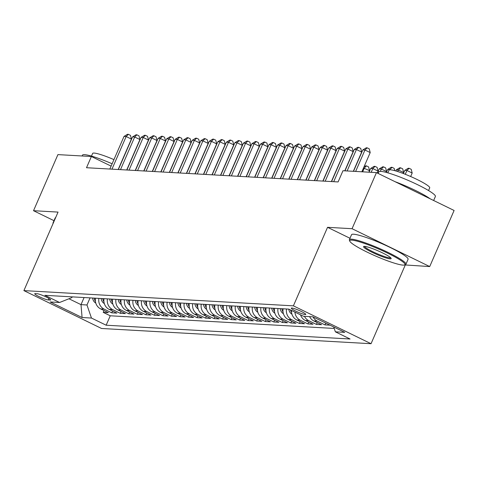 <?xml version="1.0" encoding="UTF-8"?>
<svg xmlns="http://www.w3.org/2000/svg" width="478" height="478" viewBox="0 0 478 478"><rect width="100%" height="100%" fill="white"/><g stroke="black" fill="none" stroke-linecap="round" stroke-linejoin="round"><path stroke-width="0.72" d="M291.819 308.017A7.893 1.004 -156.5 0 0 291.299 308.149A7.893 1.004 -156.5 0 0 296.952 311.68A7.893 1.004 -156.5 0 0 305.251 314.566A7.893 1.004 -156.5 0 0 305.777 314.44A7.893 1.004 -156.5 0 0 300.124 310.903A7.893 1.004 -156.5 0 0 291.819 308.017M404.657 264.92L429.71 266.569L454.1 210.475L376.449 172.612L342.977 170.724L338.095 181.939L86.512 167.724L91.388 156.503L57.916 154.615L33.526 210.702L53.984 220.681M405.195 265.182L371.048 343.712L101.551 328.482L23.9 290.612L293.396 305.848L371.048 343.712M95.486 298.188A9.865 9.255 93.2 0 0 100.685 308.913L108.345 312.648L103.224 312.361L104.019 310.539M98.898 298.38A9.865 9.255 93.2 0 0 104.09 309.105L111.75 312.839L112.545 311.023M111.75 312.839L116.871 313.132L109.211 309.397A9.865 9.255 93.2 0 1 104.013 298.672M112.545 299.15A9.865 9.255 93.2 0 0 117.737 309.875L125.397 313.61L120.283 313.323L121.071 311.501M121.071 299.634A9.865 9.255 93.2 0 0 126.27 310.359L133.93 314.094L128.809 313.807L129.604 311.985M129.598 300.118A9.865 9.255 93.2 0 0 134.796 310.843L142.456 314.578L137.341 314.285L138.13 312.469M138.13 300.596A9.865 9.255 93.2 0 0 143.322 311.321L150.982 315.056L145.868 314.769L146.656 312.947M146.656 301.08A9.865 9.255 93.2 0 0 151.855 311.805L159.515 315.54L154.394 315.253L155.189 313.431M155.183 301.564A9.865 9.255 93.2 0 0 160.381 312.289L168.041 316.024L162.926 315.731L163.715 313.915M163.715 302.042A9.865 9.255 93.2 0 0 168.907 312.767L176.567 316.502L171.453 316.215L172.241 314.393M172.241 302.526A9.865 9.255 93.2 0 0 177.44 313.251L185.1 316.986L179.979 316.699L180.774 314.877M180.768 303.01A9.865 9.255 93.2 0 0 185.966 313.735L193.626 317.47L188.511 317.177L189.3 315.361M189.3 303.488A9.865 9.255 93.2 0 0 194.492 314.213L202.152 317.948L197.038 317.661L197.826 315.839M197.826 303.972A9.865 9.255 93.2 0 0 203.025 314.697L210.684 318.432L205.564 318.145L206.359 316.322M206.353 304.456A9.865 9.255 93.2 0 0 211.551 315.181L219.211 318.916L214.096 318.623L214.885 316.806M214.885 304.934A9.865 9.255 93.2 0 0 220.077 315.659L227.737 319.394L222.623 319.107L223.411 317.284M223.411 305.418A9.865 9.255 93.2 0 0 228.609 316.143L236.269 319.878L231.149 319.591L231.944 317.768M231.938 305.902A9.865 9.255 93.2 0 0 237.136 316.627L244.796 320.362L239.681 320.069L240.47 318.252M240.47 306.38A9.865 9.255 93.2 0 0 245.662 317.105L253.322 320.84L248.207 320.553L248.996 318.73M248.996 306.864A9.865 9.255 93.2 0 0 254.194 317.589L261.854 321.324L256.734 321.037L257.528 319.214M257.523 307.348A9.865 9.255 93.2 0 0 262.721 318.073L270.381 321.808L265.266 321.515L266.055 319.698M266.055 307.826A9.865 9.255 93.2 0 0 271.247 318.551L278.907 322.286L273.792 321.999L274.587 320.176M274.581 308.31A9.865 9.255 93.2 0 0 279.779 319.035L287.439 322.77L282.319 322.483L283.113 320.66M283.113 308.794A9.865 9.255 93.2 0 0 288.306 319.519L295.966 323.253L290.851 322.961L291.64 321.144M291.502 310.437A9.865 9.255 93.2 0 0 296.838 319.997L304.498 323.731L299.377 323.445L300.172 321.622M300.531 314.841A9.865 9.255 93.2 0 0 305.364 320.481L313.024 324.215L307.904 323.929L308.698 322.106M309.589 316.621A9.865 9.255 93.2 0 0 313.891 320.965L321.551 324.699L316.436 324.407L317.225 322.59M330.023 325.177L324.962 324.891L325.745 323.092M48.254 299.951L50.13 300.059A7.648 0.968 -156.5 0 0 50.632 299.933A7.648 0.968 -156.5 0 0 45.159 296.509A7.648 0.968 -156.5 0 0 37.117 293.713L35.241 293.606A7.648 0.968 -156.5 0 0 34.733 293.731A7.648 0.968 -156.5 0 0 40.212 297.155A7.648 0.968 -156.5 0 0 48.254 299.951L48.905 298.445M291.944 314.183A6.537 6.13 -86.8 0 1 288.796 309.117L44.878 295.326L59.571 302.49L71.867 297.609L72.184 296.874M288.79 309.111L303.482 316.275L312.863 316.806L344.763 332.359L335.383 331.834L350.069 338.998L106.158 325.213L91.465 318.049L82.085 317.517L50.184 301.965L59.571 302.49M103.224 312.361L110.257 315.785L334.218 328.446M324.962 324.891L317.302 321.156A9.865 9.255 -86.8 0 1 313.042 316.896M316.436 324.407L308.776 320.672A9.865 9.255 -86.8 0 1 304.474 316.334M307.904 323.929L300.244 320.194A9.865 9.255 -86.8 0 1 294.926 312.104M299.377 323.445L291.717 319.71A9.865 9.255 -86.8 0 1 286.519 308.985M290.851 322.961L283.191 319.226A9.865 9.255 -86.8 0 1 277.993 308.501M282.319 322.483L274.659 318.748A9.865 9.255 -86.8 0 1 269.467 308.023M273.792 321.999L266.132 318.264A9.865 9.255 -86.8 0 1 260.934 307.539M265.266 321.515L257.606 317.78A9.865 9.255 -86.8 0 1 252.408 307.055M256.734 321.037L249.074 317.302A9.865 9.255 -86.8 0 1 243.882 306.577M248.207 320.553L240.548 316.818A9.865 9.255 -86.8 0 1 235.349 306.093M239.681 320.069L232.021 316.334A9.865 9.255 -86.8 0 1 226.823 305.609M231.149 319.591L223.489 315.856A9.865 9.255 -86.8 0 1 218.297 305.131M222.623 319.107L214.963 315.372A9.865 9.255 -86.8 0 1 209.764 304.647M214.096 318.623L206.436 314.888A9.865 9.255 -86.8 0 1 201.238 304.163M205.564 318.145L197.904 314.41A9.865 9.255 -86.8 0 1 192.712 303.685M197.038 317.661L189.378 313.926A9.865 9.255 -86.8 0 1 184.179 303.201M188.511 317.177L180.851 313.443A9.865 9.255 -86.8 0 1 175.653 302.717M179.979 316.699L172.319 312.965A9.865 9.255 -86.8 0 1 167.127 302.239M171.453 316.215L163.793 312.481A9.865 9.255 -86.8 0 1 158.594 301.755M162.926 315.731L155.266 311.997A9.865 9.255 -86.8 0 1 150.068 301.271M154.394 315.253L146.734 311.519A9.865 9.255 -86.8 0 1 141.542 300.793M145.868 314.769L138.208 311.035A9.865 9.255 -86.8 0 1 133.009 300.309M137.341 314.285L129.675 310.551A9.865 9.255 -86.8 0 1 124.483 299.826M128.809 313.807L121.149 310.073A9.865 9.255 -86.8 0 1 115.951 299.348M120.283 313.323L112.623 309.589A9.865 9.255 -86.8 0 1 107.425 298.864M84.092 297.543L81.003 304.641L86.972 304.982L91.465 318.049M90.061 297.884L86.972 304.982M429.71 266.569L352.059 228.705L376.449 172.612M352.059 228.705L327.544 227.319L293.396 305.848M23.9 290.612L58.047 212.089L33.526 210.702M111.111 166.123L91.388 156.503M68.957 298.768L81.003 304.641L82.085 317.517M110.257 315.785L106.158 325.213M335.383 331.834L333.71 326.976M327.544 227.319L349.986 238.265M118.18 169.511L131.408 139.08L126.162 136.523L111.972 169.158M124.029 136.403L127.512 134.288L128.367 134.336L126.162 136.523L124.029 136.403L109.838 169.039M128.367 134.336L130.464 135.364L131.408 139.08M95.791 303.094A6.537 6.13 -86.8 0 1 92.642 298.027M95.385 298.887A6.537 6.13 -86.8 0 1 95.283 298.176M94.262 298.123A6.537 6.13 93.2 0 0 95.409 301.325M53.076 223.519L53.052 223.465A30.831 3.908 23.5 0 1 53.016 222.903A30.831 3.908 23.5 0 1 53.506 222.527M82.114 155.977L82.479 155.147A30.831 3.908 23.5 0 1 84.522 154.651A30.831 3.908 23.5 0 1 112.127 163.775M91.477 156.097L92.642 153.426A22.197 2.814 23.5 0 1 94.106 153.068A22.197 2.814 23.5 0 1 113.937 159.616M53.016 222.903L55.161 217.968A30.831 3.908 23.5 0 1 55.651 217.592M351.754 240.135A30.09 3.818 -156.5 0 0 349.794 241.169A30.09 3.818 -156.5 0 0 373.055 254.888A30.09 3.818 -156.5 0 0 402.966 265.105A30.09 3.818 -156.5 0 0 404.531 264.967A30.09 3.818 -156.5 0 0 385.119 251.942A30.09 3.818 -156.5 0 0 351.754 240.135M349.794 241.169L349.412 240.213A30.831 3.908 23.5 0 1 349.382 239.651A30.831 3.908 23.5 0 1 351.42 239.155A30.831 3.908 23.5 0 1 383.846 250.436A30.831 3.908 23.5 0 1 405.924 264.238A30.831 3.908 23.5 0 1 405.493 264.597L404.531 264.967M364.559 246.379A15.045 1.906 23.5 0 1 379.514 251.488A15.045 1.906 23.5 0 1 391.141 258.347A15.045 1.906 23.5 0 1 390.162 258.861A15.045 1.906 23.5 0 1 373.479 252.958A15.045 1.906 23.5 0 1 363.776 246.445A15.045 1.906 23.5 0 1 364.559 246.379M364.517 246.373A14.304 1.816 -156.5 0 0 375.236 252.856A14.304 1.816 -156.5 0 0 389.827 257.881A14.304 1.816 -156.5 0 0 390.687 257.756M378.164 173.448L378.839 171.895A30.831 3.908 23.5 0 1 380.882 171.399A30.831 3.908 23.5 0 1 413.309 182.674A30.831 3.908 23.5 0 1 435.386 196.482L433.642 200.503M387.837 172.851L389.002 170.174A22.197 2.814 23.5 0 1 390.472 169.815A22.197 2.814 23.5 0 1 413.817 177.941A22.197 2.814 23.5 0 1 429.716 187.878L428.551 190.549M349.382 239.651L351.527 234.716A30.831 3.908 23.5 0 1 353.565 234.22A30.831 3.908 23.5 0 1 385.991 245.495A30.831 3.908 23.5 0 1 408.075 259.303L405.924 264.238M395.085 181.7A30.831 3.908 23.5 0 1 430.134 198.788M126.706 169.995L139.935 139.564L134.688 137.007L120.498 169.642M132.561 136.887L136.039 134.772L136.893 134.82L134.688 137.007L132.561 136.887L118.371 169.523M136.893 134.82L138.99 135.842L139.935 139.564M135.232 170.473L148.467 140.048L143.221 137.491L129.03 170.126M141.088 137.365L144.571 135.256L145.42 135.304L143.221 137.491L141.088 137.365L126.897 170.007M145.42 135.304L147.523 136.326L148.467 140.048M143.764 170.957L156.993 140.526L151.747 137.969L137.556 170.604M149.614 137.849L153.097 135.734L153.952 135.782L151.747 137.969L149.614 137.849L135.423 170.485M153.952 135.782L156.049 136.81L156.993 140.526M152.291 171.441L165.525 141.01L160.273 138.453L146.083 171.088M158.146 138.333L161.624 136.218L162.478 136.266L160.273 138.453L158.146 138.333L143.956 170.969M162.478 136.266L164.575 137.288L165.525 141.01M104.323 303.578A6.537 6.13 -86.8 0 1 101.169 298.511M103.917 299.371A6.537 6.13 -86.8 0 1 103.81 298.66M102.788 298.601A6.537 6.13 93.2 0 0 103.941 301.809M112.85 304.062A6.537 6.13 -86.8 0 1 109.695 298.995M112.444 299.855A6.537 6.13 -86.8 0 1 112.342 299.144M111.314 299.085A6.537 6.13 93.2 0 0 112.467 302.293M121.376 304.54A6.537 6.13 -86.8 0 1 118.227 299.473M120.97 300.333A6.537 6.13 -86.8 0 1 120.868 299.622M119.847 299.569A6.537 6.13 93.2 0 0 120.994 302.771M129.908 305.024A6.537 6.13 -86.8 0 1 126.754 299.957M129.502 300.817A6.537 6.13 -86.8 0 1 129.395 300.106M128.373 300.047A6.537 6.13 93.2 0 0 129.526 303.255M160.817 171.919L174.052 141.494L168.806 138.937L154.615 171.572M166.673 138.811L170.156 136.702L171.005 136.75L168.806 138.937L166.673 138.811L152.482 171.453M171.005 136.75L173.108 137.772L174.052 141.494M138.435 305.508A6.537 6.13 -86.8 0 1 135.28 300.441M138.028 301.301A6.537 6.13 -86.8 0 1 137.927 300.59M136.905 300.531A6.537 6.13 93.2 0 0 138.052 303.739M169.349 172.403L182.578 141.972L177.332 139.415L163.141 172.05M175.199 139.295L178.682 137.18L179.537 137.228L177.332 139.415L175.199 139.295L161.008 171.931M179.537 137.228L181.634 138.256L182.578 141.972M146.961 305.986A6.537 6.13 -86.8 0 1 143.812 300.919M146.555 301.779A6.537 6.13 -86.8 0 1 146.453 301.068M145.431 301.015A6.537 6.13 93.2 0 0 146.579 304.217M177.876 172.887L191.11 142.456L185.858 139.899L171.668 172.534M183.731 139.779L187.209 137.664L188.063 137.712L185.858 139.899L183.731 139.779L169.541 172.415M188.063 137.712L190.16 138.734L191.11 142.456M155.493 306.47A6.537 6.13 -86.8 0 1 152.339 301.403M155.087 302.263A6.537 6.13 -86.8 0 1 154.98 301.552M153.958 301.493A6.537 6.13 93.2 0 0 155.111 304.701M186.408 173.365L199.637 142.94L194.391 140.383L180.2 173.018M192.258 140.257L195.741 138.148L196.589 138.196L194.391 140.383L192.258 140.257L178.067 172.899M196.589 138.196L198.693 139.218L199.637 142.94M164.02 306.954A6.537 6.13 -86.8 0 1 160.865 301.887M163.613 302.747A6.537 6.13 -86.8 0 1 163.512 302.036M162.49 301.976A6.537 6.13 93.2 0 0 163.637 305.185M194.934 173.849L208.163 143.418L202.917 140.861L188.726 173.496M200.784 140.741L204.267 138.626L205.122 138.674L202.917 140.861L200.784 140.741L186.593 173.377M205.122 138.674L207.219 139.701L208.163 143.418M203.461 174.333L216.695 143.902L211.449 141.345L197.253 173.98M209.316 141.225L212.794 139.11L213.648 139.158L211.449 141.345L209.316 141.225L195.126 173.861M213.648 139.158L215.745 140.179L216.695 143.902M211.993 174.811L225.222 144.386L219.976 141.829L205.785 174.464M217.843 141.703L221.326 139.594L222.18 139.642L219.976 141.829L217.843 141.703L203.652 174.345M222.18 139.642L224.278 140.663L225.222 144.386M220.519 175.295L233.748 144.864L228.502 142.307L214.311 174.942M226.369 142.187L229.852 140.072L230.707 140.12L228.502 142.307L226.369 142.187L212.178 174.823M230.707 140.12L232.804 141.147L233.748 144.864M229.046 175.779L242.28 145.348L237.034 142.791L222.844 175.426M234.901 142.671L238.379 140.556L239.233 140.604L237.034 142.791L234.901 142.671L220.711 175.306M239.233 140.604L241.33 141.625L242.28 145.348M237.578 176.257L250.807 145.832L245.561 143.275L231.37 175.91M243.427 143.149L246.911 141.04L247.765 141.088L245.561 143.275L243.427 143.149L229.237 175.79M247.765 141.088L249.863 142.109L250.807 145.832M246.104 176.741L259.333 146.31L254.087 143.753L239.896 176.388M251.954 143.633L255.437 141.518L256.292 141.566L254.087 143.753L251.954 143.633L237.763 176.268M256.292 141.566L258.389 142.593L259.333 146.31M254.631 177.224L267.865 146.794L262.619 144.237L248.429 176.872M260.486 144.117L263.97 142.002L264.818 142.05L262.619 144.237L260.486 144.117L246.295 176.752M264.818 142.05L266.915 143.071L267.865 146.794M263.163 177.702L276.392 147.278L271.146 144.72L256.955 177.356M269.012 144.595L272.496 142.486L273.35 142.534L271.146 144.72L269.012 144.595L254.822 177.236M273.35 142.534L275.447 143.555L276.392 147.278M271.689 178.186L284.918 147.756L279.672 145.198L265.481 177.834M277.539 145.079L281.022 142.964L281.877 143.012L279.672 145.198L277.539 145.079L263.348 177.714M281.877 143.012L283.974 144.039L284.918 147.756M280.216 178.67L293.45 148.24L288.204 145.682L274.014 178.318M286.071 145.563L289.554 143.448L290.403 143.496L288.204 145.682L286.071 145.563L271.88 178.198M290.403 143.496L292.506 144.517L293.45 148.24M288.748 179.148L301.976 148.724L296.73 146.166L282.54 178.802M294.597 146.041L298.081 143.932L298.935 143.98L296.73 146.166L294.597 146.041L280.407 178.682M298.935 143.98L301.032 145.001L301.976 148.724M172.546 307.432A6.537 6.13 -86.8 0 1 169.397 302.365M172.14 303.225A6.537 6.13 -86.8 0 1 172.038 302.514M171.016 302.46A6.537 6.13 93.2 0 0 172.164 305.663M181.078 307.916A6.537 6.13 -86.8 0 1 177.924 302.849M180.672 303.709A6.537 6.13 -86.8 0 1 180.57 302.998M179.543 302.938A6.537 6.13 93.2 0 0 180.696 306.147M189.605 308.4A6.537 6.13 -86.8 0 1 186.45 303.333M189.198 304.193A6.537 6.13 -86.8 0 1 189.097 303.482M188.075 303.422A6.537 6.13 93.2 0 0 189.222 306.631M198.131 308.878A6.537 6.13 -86.8 0 1 194.982 303.811M197.725 304.671A6.537 6.13 -86.8 0 1 197.623 303.96M196.601 303.906A6.537 6.13 93.2 0 0 197.749 307.109M206.663 309.362A6.537 6.13 -86.8 0 1 203.509 304.295M206.257 305.155A6.537 6.13 -86.8 0 1 206.155 304.444M205.128 304.384A6.537 6.13 93.2 0 0 206.281 307.593M215.19 309.846A6.537 6.13 -86.8 0 1 212.035 304.779M214.783 305.639A6.537 6.13 -86.8 0 1 214.682 304.928M213.66 304.868A6.537 6.13 93.2 0 0 214.807 308.077M223.722 310.324A6.537 6.13 -86.8 0 1 220.567 305.257M223.316 306.117A6.537 6.13 -86.8 0 1 223.208 305.406M222.186 305.352A6.537 6.13 93.2 0 0 223.334 308.555M232.248 310.808A6.537 6.13 -86.8 0 1 229.093 305.741M231.842 306.601A6.537 6.13 -86.8 0 1 231.74 305.89M230.713 305.83A6.537 6.13 93.2 0 0 231.866 309.039M240.775 311.292A6.537 6.13 -86.8 0 1 237.62 306.225M240.368 307.085A6.537 6.13 -86.8 0 1 240.267 306.374M239.245 306.314A6.537 6.13 93.2 0 0 240.392 309.523M249.307 311.77A6.537 6.13 -86.8 0 1 246.152 306.703M248.901 307.563A6.537 6.13 -86.8 0 1 248.793 306.852M247.771 306.798A6.537 6.13 93.2 0 0 248.919 310.001M257.833 312.254A6.537 6.13 -86.8 0 1 254.678 307.187M257.427 308.047A6.537 6.13 -86.8 0 1 257.325 307.336M256.298 307.276A6.537 6.13 93.2 0 0 257.451 310.485M266.36 312.737A6.537 6.13 -86.8 0 1 263.211 307.671M265.953 308.531A6.537 6.13 -86.8 0 1 265.852 307.82M264.83 307.76A6.537 6.13 93.2 0 0 265.977 310.969M297.274 179.632L310.503 149.202L305.257 146.644L291.066 179.28M303.13 146.525L306.607 144.41L307.462 144.458L305.257 146.644L303.13 146.525L288.933 179.16M307.462 144.458L309.559 145.485L310.503 149.202M305.8 180.116L319.035 149.686L313.789 147.128L299.598 179.764M311.656 147.009L315.139 144.894L315.988 144.942L313.789 147.128L311.656 147.009L297.465 179.644M315.988 144.942L318.091 145.963L319.035 149.686M314.333 180.594L327.561 150.17L322.315 147.612L308.125 180.248M320.182 147.487L323.666 145.378L324.52 145.426L322.315 147.612L320.182 147.487L305.992 180.128M324.52 145.426L326.617 146.447L327.561 150.17M322.859 181.078L336.088 150.648L330.842 148.09L316.651 180.726M328.715 147.971L332.192 145.856L333.046 145.904L330.842 148.09L328.715 147.971L314.524 180.606M333.046 145.904L335.144 146.931L336.088 150.648M331.385 181.562L344.62 151.132L339.374 148.574L325.183 181.21M337.241 148.455L340.724 146.34L341.573 146.388L339.374 148.574L337.241 148.455L323.05 181.09M341.573 146.388L343.676 147.409L344.62 151.132M344.793 170.825L353.146 151.616L347.9 149.058L333.71 181.694M345.767 148.933L349.251 146.824L350.105 146.871L347.9 149.058L345.767 148.933L331.577 181.574M350.105 146.871L352.202 147.893L353.146 151.616M353.326 171.309L361.679 152.094L356.427 149.536L347.118 170.957M354.3 149.417L357.777 147.302L358.631 147.349L356.427 149.536L354.3 149.417L344.985 170.837M358.631 147.349L360.729 148.377L361.679 152.094M274.892 313.215A6.537 6.13 -86.8 0 1 271.737 308.149M274.486 309.009A6.537 6.13 -86.8 0 1 274.378 308.298M273.356 308.244A6.537 6.13 93.2 0 0 274.503 311.447M283.418 313.699A6.537 6.13 -86.8 0 1 280.263 308.633M283.012 309.493A6.537 6.13 -86.8 0 1 282.91 308.782M281.883 308.722A6.537 6.13 93.2 0 0 283.036 311.931M368.861 172.188L369.536 170.634L363.483 168.029M290.522 309.959A6.537 6.13 93.2 0 0 291.562 312.415M362.653 171.835L364.29 168.077L366.489 165.89L368.592 166.918L369.536 170.634M364.003 166.834L365.64 165.842L366.489 165.89M377.244 173L378.062 171.118L372.816 168.561L370.683 168.435L369.052 172.194M371.185 172.319L372.816 168.561L375.021 166.374L377.118 167.396L378.062 171.118M370.683 168.435L374.166 166.326L375.021 166.374M386.242 172.409L386.594 171.602L381.348 169.039L379.215 168.919L377.405 173.078M380.327 171.381L381.348 169.039L383.547 166.858L385.644 167.88L386.594 171.602M379.215 168.919L382.693 166.81L383.547 166.858M389.743 169.827L389.875 169.523L387.742 169.403L386.415 172.456M390.484 169.821L389.875 169.523L392.08 167.336L394.177 168.364L394.762 170.664M387.742 169.403L391.225 167.288L392.08 167.336M403.241 173.496L403.647 172.564L398.401 170.007L396.268 169.881L395.802 170.957M397.732 171.548L398.401 170.007L400.606 167.82L402.703 168.842L403.647 172.564M396.268 169.881L399.751 167.772L400.606 167.82M361.852 171.787L370.205 152.578L364.959 150.02L355.644 171.441M362.826 149.901L366.309 147.786L367.158 147.833L364.959 150.02L362.826 149.901L353.511 171.315M367.158 147.833L369.261 148.855L370.205 152.578M410.662 176.525L412.179 173.048L406.933 170.485L404.8 170.365L403.408 173.562M405.278 174.285L406.933 170.485L409.132 168.304L411.229 169.326L412.179 173.048M404.8 170.365L408.278 168.256L409.132 168.304M104.09 309.105L100.685 308.913M317.302 321.156L313.891 320.965M308.776 320.672L305.364 320.481M300.244 320.194L296.838 319.997M291.717 319.71L288.306 319.519M283.191 319.226L279.779 319.035M274.659 318.748L271.247 318.551M266.132 318.264L262.721 318.073M257.606 317.78L254.194 317.589M249.074 317.302L245.662 317.105M240.548 316.818L237.136 316.627M232.021 316.334L228.609 316.143M223.489 315.856L220.077 315.659M214.963 315.372L211.551 315.181M206.436 314.888L203.025 314.697M197.904 314.41L194.492 314.213M189.378 313.926L185.966 313.735M180.851 313.443L177.44 313.251M172.319 312.965L168.907 312.767M163.793 312.481L160.381 312.289M155.266 311.997L151.855 311.805M146.734 311.519L143.322 311.321M138.208 311.035L134.796 310.843M129.675 310.551L126.27 310.359M121.149 310.073L117.737 309.875M112.623 309.589L109.211 309.397M50.381 299.479L50.13 300.059"/></g></svg>
